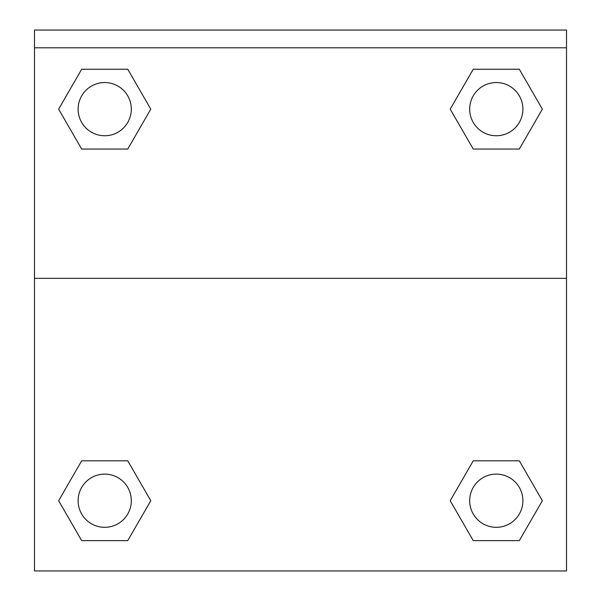 <?xml version="1.0" encoding="UTF-8"?>
<svg xmlns="http://www.w3.org/2000/svg" width="601" height="601" viewBox="0 0 601 601"><rect width="100%" height="100%" fill="white"/><g stroke="black" fill="none" stroke-linecap="round" stroke-linejoin="round"><path stroke-width="0.9" d="M519.324 540.622L473.25 540.622L519.324 540.622L473.25 540.622L450.209 500.723L473.25 460.817L493.744 460.817L473.25 460.817L450.209 500.723L473.25 460.817L519.324 460.817L473.25 460.817L519.324 460.817L542.365 500.723L519.324 540.622L542.365 500.723M81.676 460.817L58.635 500.723L81.676 460.817L127.75 460.817L81.676 460.817L127.75 460.817L107.256 460.817L127.75 460.817L150.791 500.723L149.874 502.308M81.676 69.243L127.75 69.243L81.676 69.243L127.75 69.243L150.791 109.149L127.75 149.048L107.256 149.048L127.75 149.048L150.791 109.149L127.75 149.048L81.676 149.048L127.75 149.048L81.676 149.048L58.635 109.149L81.676 69.243L58.635 109.149M519.324 149.048L473.25 149.048L519.324 149.048L542.365 109.149L519.324 149.048L473.25 149.048L450.209 109.149L451.126 107.564M566.518 47.787L566.518 30.05L34.482 30.05L34.482 47.787L566.518 47.787L566.518 570.95L34.482 570.95L34.482 47.787M150.791 500.723L127.75 540.622L81.676 540.622L127.75 540.622L81.676 540.622L58.635 500.723M34.482 278.331L566.518 278.331M473.25 69.243L519.324 69.243L473.25 69.243L450.209 109.149L473.25 69.243L519.324 69.243L542.365 109.149M522.893 500.723A26.602 26.602 0 0 0 482.986 477.682A26.602 26.602 0 0 0 482.986 523.756A26.602 26.602 0 0 0 522.893 500.723M131.311 500.723A26.602 26.602 0 0 0 91.412 477.682A26.602 26.602 0 0 0 91.412 523.756A26.602 26.602 0 0 0 131.311 500.723M522.893 109.149A26.602 26.602 0 0 0 482.986 86.108A26.602 26.602 0 0 0 482.986 132.182A26.602 26.602 0 0 0 522.893 109.149M131.311 109.149A26.602 26.602 0 0 0 91.412 86.108A26.602 26.602 0 0 0 91.412 132.182A26.602 26.602 0 0 0 131.311 109.149M473.25 460.817L493.744 460.817M107.256 460.817L127.75 460.817M493.744 149.048L473.25 149.048M127.75 149.048L107.256 149.048"/></g></svg>
